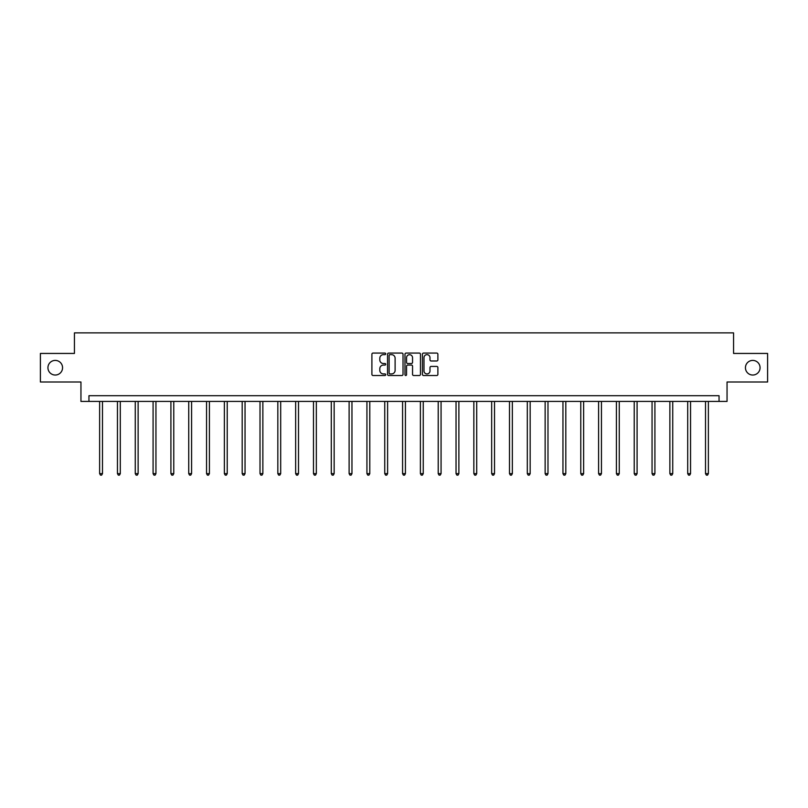 <?xml version="1.0" encoding="UTF-8"?>
<svg xmlns="http://www.w3.org/2000/svg" width="808" height="808" viewBox="0 0 808 808"><rect width="100%" height="100%" fill="white"/><g stroke="black" fill="none" stroke-linecap="round" stroke-linejoin="round"><path stroke-width="1.21" d="M385.719 353.864A0.788 0.788 0 0 0 384.941 353.076L373.023 353.076A1.121 1.121 0 0 0 371.902 354.197L371.902 374.387A1.121 1.121 0 0 0 373.023 375.508L384.941 375.508A0.788 0.788 0 0 0 385.719 374.72A0.788 0.788 0 0 0 384.941 373.932L383.396 373.932A3.585 3.585 0 0 1 379.81 370.347L379.81 368.67A3.585 3.585 0 0 1 383.396 365.075L384.941 365.075A0.788 0.788 0 0 0 385.719 364.297A0.788 0.788 0 0 0 384.941 363.509L383.396 363.509A3.585 3.585 0 0 1 379.81 359.924L379.81 358.237A3.585 3.585 0 0 1 383.396 354.651L384.941 354.651A0.788 0.788 0 0 0 385.719 353.864M745.441 367.721A7.312 7.312 0 0 0 752.753 375.033A7.312 7.312 0 0 0 760.065 367.721A7.312 7.312 0 0 0 752.753 360.408A7.312 7.312 0 0 0 745.441 367.721M47.935 367.721A7.312 7.312 0 0 0 55.247 375.033A7.312 7.312 0 0 0 62.559 367.721A7.312 7.312 0 0 0 55.247 360.408A7.312 7.312 0 0 0 47.935 367.721M436.764 360.984A1.121 1.121 0 0 0 437.886 359.863L437.886 354.197A1.121 1.121 0 0 0 436.764 353.076L423.533 353.076A1.121 1.121 0 0 0 422.412 354.197L422.412 374.387A1.121 1.121 0 0 0 423.533 375.508L436.764 375.508A1.121 1.121 0 0 0 437.886 374.387L437.886 367.549A1.121 1.121 0 0 0 436.764 366.428L431.108 366.428A1.121 1.121 0 0 0 429.987 367.549L429.987 370.933A3 3 0 0 1 426.988 373.932A3 3 0 0 1 423.988 370.933L423.988 357.651A3 3 0 0 1 426.988 354.651A3 3 0 0 1 429.987 357.651L429.987 359.863A1.121 1.121 0 0 0 431.108 360.984L436.764 360.984M719.049 401.414L727.048 401.414L727.048 382.002L767.6 382.002L767.6 353.439L733.563 353.439L733.563 332.876L74.437 332.876L74.437 353.439L40.4 353.439L40.4 382.002L80.952 382.002L80.952 401.414L719.049 401.414L719.049 395.708L88.951 395.708L88.951 401.414M403.02 354.197A1.121 1.121 0 0 0 401.899 353.076L388.668 353.076A1.121 1.121 0 0 0 387.547 354.197L387.547 374.387A1.121 1.121 0 0 0 388.668 375.508L401.899 375.508A1.121 1.121 0 0 0 403.02 374.387L403.02 354.197M406.101 353.076L419.332 353.076A1.121 1.121 0 0 1 420.453 354.197L420.453 374.387A1.121 1.121 0 0 1 419.332 375.508L413.676 375.508A1.121 1.121 0 0 1 412.545 374.387L412.545 366.196A1.121 1.121 0 0 0 411.424 365.075L407.676 365.075A1.121 1.121 0 0 0 406.555 366.196L406.555 374.72A0.788 0.788 0 0 1 405.767 375.508A0.788 0.788 0 0 1 404.98 374.72L404.98 354.197A1.121 1.121 0 0 1 406.101 353.076M389.9 354.651A0.788 0.788 0 0 0 389.113 355.439L389.113 373.155A0.788 0.788 0 0 0 389.9 373.932L391.526 373.932A3.585 3.585 0 0 0 395.112 370.347L395.112 358.237A3.585 3.585 0 0 0 391.526 354.651L389.9 354.651M412.545 357.702A3 3 0 0 0 409.555 354.702A3 3 0 0 0 406.555 357.702L406.555 362.388A1.121 1.121 0 0 0 407.676 363.509L411.424 363.509A1.121 1.121 0 0 0 412.545 362.388L412.545 357.702M99.626 401.414L99.626 473.639L102.485 473.639L102.485 401.414M102.485 473.639L101.626 475.124L100.485 475.124L99.626 473.639M117.453 401.414L117.453 473.639L120.301 473.639L120.301 401.414M120.301 473.639L119.453 475.124L118.301 475.124L117.453 473.639M135.269 401.414L135.269 473.639L138.128 473.639L138.128 401.414M138.128 473.639L137.269 475.124L136.128 475.124L135.269 473.639M153.086 401.414L153.086 473.639L155.944 473.639L155.944 401.414M155.944 473.639L155.086 475.124L153.944 475.124L153.086 473.639M170.912 401.414L170.912 473.639L173.771 473.639L173.771 401.414M173.771 473.639L172.912 475.124L171.771 475.124L170.912 473.639M188.729 401.414L188.729 473.639L191.587 473.639L191.587 401.414M191.587 473.639L190.728 475.124L189.587 475.124L188.729 473.639M206.555 401.414L206.555 473.639L209.403 473.639L209.403 401.414M209.403 473.639L208.545 475.124L207.404 475.124L206.555 473.639M224.371 401.414L224.371 473.639L227.23 473.639L227.23 401.414M227.23 473.639L226.371 475.124L225.23 475.124L224.371 473.639M242.188 401.414L242.188 473.639L245.046 473.639L245.046 401.414M245.046 473.639L244.188 475.124L243.046 475.124L242.188 473.639M260.014 401.414L260.014 473.639L262.863 473.639L262.863 401.414M262.863 473.639L262.014 475.124L260.863 475.124L260.014 473.639M277.831 401.414L277.831 473.639L280.689 473.639L280.689 401.414M280.689 473.639L279.831 475.124L278.689 475.124L277.831 473.639M295.647 401.414L295.647 473.639L298.506 473.639L298.506 401.414M298.506 473.639L297.647 475.124L296.506 475.124L295.647 473.639M313.474 401.414L313.474 473.639L316.332 473.639L316.332 401.414M316.332 473.639L315.474 475.124L314.332 475.124L313.474 473.639M331.29 401.414L331.29 473.639L334.148 473.639L334.148 401.414M334.148 473.639L333.29 475.124L332.149 475.124L331.29 473.639M349.117 401.414L349.117 473.639L351.965 473.639L351.965 401.414M351.965 473.639L351.106 475.124L349.965 475.124L349.117 473.639M366.933 401.414L366.933 473.639L369.791 473.639L369.791 401.414M369.791 473.639L368.933 475.124L367.791 475.124L366.933 473.639M384.749 401.414L384.749 473.639L387.608 473.639L387.608 401.414M387.608 473.639L386.749 475.124L385.608 475.124L384.749 473.639M402.576 401.414L402.576 473.639L405.424 473.639L405.424 401.414M405.424 473.639L404.576 475.124L403.424 475.124L402.576 473.639M420.392 401.414L420.392 473.639L423.251 473.639L423.251 401.414M423.251 473.639L422.392 475.124L421.251 475.124L420.392 473.639M438.209 401.414L438.209 473.639L441.067 473.639L441.067 401.414M441.067 473.639L440.209 475.124L439.067 475.124L438.209 473.639M456.035 401.414L456.035 473.639L458.883 473.639L458.883 401.414M458.883 473.639L458.035 475.124L456.894 475.124L456.035 473.639M473.852 401.414L473.852 473.639L476.71 473.639L476.71 401.414M476.71 473.639L475.851 475.124L474.71 475.124L473.852 473.639M491.668 401.414L491.668 473.639L494.526 473.639L494.526 401.414M494.526 473.639L493.668 475.124L492.526 475.124L491.668 473.639M509.495 401.414L509.495 473.639L512.353 473.639L512.353 401.414M512.353 473.639L511.494 475.124L510.353 475.124L509.495 473.639M527.311 401.414L527.311 473.639L530.169 473.639L530.169 401.414M530.169 473.639L529.311 475.124L528.169 475.124L527.311 473.639M545.137 401.414L545.137 473.639L547.986 473.639L547.986 401.414M547.986 473.639L547.137 475.124L545.986 475.124L545.137 473.639M562.954 401.414L562.954 473.639L565.812 473.639L565.812 401.414M565.812 473.639L564.954 475.124L563.812 475.124L562.954 473.639M580.77 401.414L580.77 473.639L583.629 473.639L583.629 401.414M583.629 473.639L582.77 475.124L581.629 475.124L580.77 473.639M598.597 401.414L598.597 473.639L601.445 473.639L601.445 401.414M601.445 473.639L600.596 475.124L599.455 475.124L598.597 473.639M616.413 401.414L616.413 473.639L619.271 473.639L619.271 401.414M619.271 473.639L618.413 475.124L617.272 475.124L616.413 473.639M634.23 401.414L634.23 473.639L637.088 473.639L637.088 401.414M637.088 473.639L636.229 475.124L635.088 475.124L634.23 473.639M652.056 401.414L652.056 473.639L654.914 473.639L654.914 401.414M654.914 473.639L654.056 475.124L652.915 475.124L652.056 473.639M669.872 401.414L669.872 473.639L672.731 473.639L672.731 401.414M672.731 473.639L671.872 475.124L670.731 475.124L669.872 473.639M687.699 401.414L687.699 473.639L690.547 473.639L690.547 401.414M690.547 473.639L689.699 475.124L688.547 475.124L687.699 473.639M705.515 401.414L705.515 473.639L708.374 473.639L708.374 401.414M708.374 473.639L707.515 475.124L706.374 475.124L705.515 473.639"/></g></svg>
